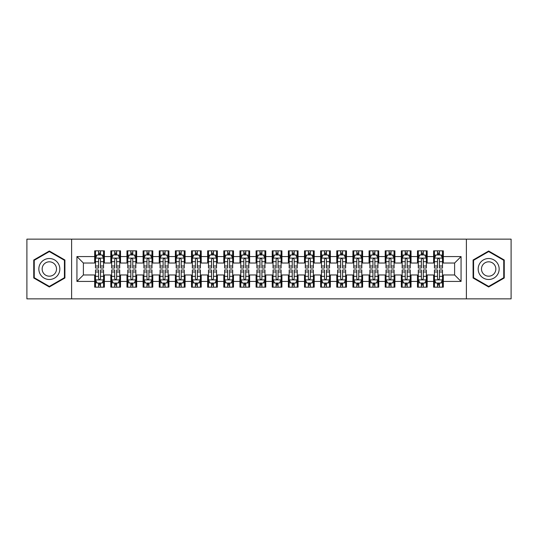 <?xml version="1.0" encoding="UTF-8"?>
<svg xmlns="http://www.w3.org/2000/svg" width="538" height="538" viewBox="0 0 538 538"><rect width="100%" height="100%" fill="white"/><g stroke="black" fill="none" stroke-linecap="round" stroke-linejoin="round"><path stroke-width="0.81" d="M466.392 298.859L511.1 298.859L511.1 239.141L466.392 239.141L466.392 298.859L71.608 298.859L71.608 239.141L26.9 239.141L26.9 298.859L71.608 298.859M466.392 239.141L71.608 239.141M76.934 281.428L76.934 256.572L94.688 256.572L94.688 263.028L83.39 263.028L83.39 274.972L76.934 281.428L94.688 281.428L94.688 287.157L104.372 287.157L104.372 281.428L110.828 281.428L110.828 287.157L120.512 287.157L120.512 281.428L126.968 281.428L126.968 287.157L136.652 287.157L136.652 281.428L143.108 281.428L143.108 287.157L152.792 287.157L152.792 281.428L159.248 281.428L159.248 287.157L168.932 287.157L168.932 281.428L175.388 281.428L175.388 287.157L185.072 287.157L185.072 281.428L191.528 281.428L191.528 287.157L201.212 287.157L201.212 281.428L207.668 281.428L207.668 287.157L217.352 287.157L217.352 281.428L223.808 281.428L223.808 287.157L233.492 287.157L233.492 281.428L239.948 281.428L239.948 287.157L249.632 287.157L249.632 281.428L256.088 281.428L256.088 287.157L265.772 287.157L265.772 281.428L272.228 281.428L272.228 287.157L281.912 287.157L281.912 281.428L288.368 281.428L288.368 287.157L298.052 287.157L298.052 281.428L304.508 281.428L304.508 287.157L314.192 287.157L314.192 281.428L320.648 281.428L320.648 287.157L330.332 287.157L330.332 281.428L336.788 281.428L336.788 287.157L346.472 287.157L346.472 281.428L352.928 281.428L352.928 287.157L362.612 287.157L362.612 281.428L369.068 281.428L369.068 287.157L378.752 287.157L378.752 281.428L385.208 281.428L385.208 287.157L394.892 287.157L394.892 281.428L401.348 281.428L401.348 287.157L411.032 287.157L411.032 281.428L417.488 281.428L417.488 287.157L427.172 287.157L427.172 281.428L433.628 281.428L433.628 287.157L443.312 287.157L443.312 274.972L454.61 274.972L454.61 263.028L443.312 263.028L443.312 256.572L461.066 256.572L461.066 281.428L443.312 281.428M443.312 256.572L443.312 250.843L433.628 250.843L433.628 256.572L427.172 256.572L427.172 250.843L417.488 250.843L417.488 256.572L411.032 256.572L411.032 250.843L401.348 250.843L401.348 256.572L394.892 256.572L394.892 250.843L385.208 250.843L385.208 256.572L378.752 256.572L378.752 250.843L369.068 250.843L369.068 256.572L362.612 256.572L362.612 250.843L352.928 250.843L352.928 256.572L346.472 256.572L346.472 250.843L336.788 250.843L336.788 256.572L330.332 256.572L330.332 250.843L320.648 250.843L320.648 256.572L314.192 256.572L314.192 250.843L304.508 250.843L304.508 256.572L298.052 256.572L298.052 250.843L288.368 250.843L288.368 256.572L281.912 256.572L281.912 250.843L272.228 250.843L272.228 256.572L265.772 256.572L265.772 250.843L256.088 250.843L256.088 256.572L249.632 256.572L249.632 250.843L239.948 250.843L239.948 256.572L233.492 256.572L233.492 250.843L223.808 250.843L223.808 256.572L217.352 256.572L217.352 250.843L207.668 250.843L207.668 256.572L201.212 256.572L201.212 250.843L191.528 250.843L191.528 256.572L185.072 256.572L185.072 250.843L175.388 250.843L175.388 256.572L168.932 256.572L168.932 250.843L159.248 250.843L159.248 256.572L152.792 256.572L152.792 250.843L143.108 250.843L143.108 256.572L136.652 256.572L136.652 250.843L126.968 250.843L126.968 256.572L120.512 256.572L120.512 250.843L110.828 250.843L110.828 256.572L104.372 256.572L104.372 250.843L94.688 250.843L94.688 256.572M427.172 281.428L427.172 274.972L433.628 274.972L433.628 281.428M461.066 256.572L454.61 263.028M411.032 281.428L411.032 274.972L417.488 274.972L417.488 281.428M433.628 256.572L433.628 263.028L427.172 263.028L427.172 256.572M394.892 281.428L394.892 274.972L401.348 274.972L401.348 281.428M417.488 256.572L417.488 263.028L411.032 263.028L411.032 256.572M378.752 281.428L378.752 274.972L385.208 274.972L385.208 281.428M401.348 256.572L401.348 263.028L394.892 263.028L394.892 256.572M362.612 281.428L362.612 274.972L369.068 274.972L369.068 281.428M385.208 256.572L385.208 263.028L378.752 263.028L378.752 256.572M346.472 281.428L346.472 274.972L352.928 274.972L352.928 281.428M369.068 256.572L369.068 263.028L362.612 263.028L362.612 256.572M330.332 281.428L330.332 274.972L336.788 274.972L336.788 281.428M352.928 256.572L352.928 263.028L346.472 263.028L346.472 256.572M314.192 281.428L314.192 274.972L320.648 274.972L320.648 281.428M336.788 256.572L336.788 263.028L330.332 263.028L330.332 256.572M298.052 281.428L298.052 274.972L304.508 274.972L304.508 281.428M320.648 256.572L320.648 263.028L314.192 263.028L314.192 256.572M281.912 281.428L281.912 274.972L288.368 274.972L288.368 281.428M304.508 256.572L304.508 263.028L298.052 263.028L298.052 256.572M265.772 281.428L265.772 274.972L272.228 274.972L272.228 281.428M288.368 256.572L288.368 263.028L281.912 263.028L281.912 256.572M249.632 281.428L249.632 274.972L256.088 274.972L256.088 281.428M272.228 256.572L272.228 263.028L265.772 263.028L265.772 256.572M233.492 281.428L233.492 274.972L239.948 274.972L239.948 281.428M256.088 256.572L256.088 263.028L249.632 263.028L249.632 256.572M217.352 281.428L217.352 274.972L223.808 274.972L223.808 281.428M239.948 256.572L239.948 263.028L233.492 263.028L233.492 256.572M201.212 281.428L201.212 274.972L207.668 274.972L207.668 281.428M223.808 256.572L223.808 263.028L217.352 263.028L217.352 256.572M185.072 281.428L185.072 274.972L191.528 274.972L191.528 281.428M207.668 256.572L207.668 263.028L201.212 263.028L201.212 256.572M168.932 281.428L168.932 274.972L175.388 274.972L175.388 281.428M191.528 256.572L191.528 263.028L185.072 263.028L185.072 256.572M152.792 281.428L152.792 274.972L159.248 274.972L159.248 281.428M175.388 256.572L175.388 263.028L168.932 263.028L168.932 256.572M136.652 281.428L136.652 274.972L143.108 274.972L143.108 281.428M159.248 256.572L159.248 263.028L152.792 263.028L152.792 256.572M120.512 281.428L120.512 274.972L126.968 274.972L126.968 281.428M143.108 256.572L143.108 263.028L136.652 263.028L136.652 256.572M104.372 281.428L104.372 274.972L110.828 274.972L110.828 281.428M126.968 256.572L126.968 263.028L120.512 263.028L120.512 256.572M83.39 274.972L94.688 274.972L94.688 281.428M110.828 256.572L110.828 263.028L104.372 263.028L104.372 256.572M433.628 254.877L434.435 254.877M442.505 254.877L443.312 254.877M417.488 254.877L418.295 254.877M426.365 254.877L427.172 254.877M401.348 254.877L402.155 254.877M410.225 254.877L411.032 254.877M385.208 254.877L386.015 254.877M394.085 254.877L394.892 254.877M369.068 254.877L369.875 254.877M377.945 254.877L378.752 254.877M352.928 254.877L353.735 254.877M361.805 254.877L362.612 254.877M336.788 254.877L337.595 254.877M345.665 254.877L346.472 254.877M320.648 254.877L321.455 254.877M329.525 254.877L330.332 254.877M304.508 254.877L305.315 254.877M313.385 254.877L314.192 254.877M288.368 254.877L289.175 254.877M297.245 254.877L298.052 254.877M272.228 254.877L273.035 254.877M281.105 254.877L281.912 254.877M256.088 254.877L256.895 254.877M264.965 254.877L265.772 254.877M239.948 254.877L240.755 254.877M248.825 254.877L249.632 254.877M223.808 254.877L224.615 254.877M232.685 254.877L233.492 254.877M207.668 254.877L208.475 254.877M216.545 254.877L217.352 254.877M191.528 254.877L192.335 254.877M200.405 254.877L201.212 254.877M175.388 254.877L176.195 254.877M184.265 254.877L185.072 254.877M159.248 254.877L160.055 254.877M168.125 254.877L168.932 254.877M143.108 254.877L143.915 254.877M151.985 254.877L152.792 254.877M126.968 254.877L127.775 254.877M135.845 254.877L136.652 254.877M110.828 254.877L111.635 254.877M119.705 254.877L120.512 254.877M94.688 254.877L95.495 254.877M103.565 254.877L104.372 254.877M94.688 283.123L95.495 283.123M103.565 283.123L104.372 283.123M110.828 283.123L111.635 283.123M119.705 283.123L120.512 283.123M126.968 283.123L127.775 283.123M135.845 283.123L136.652 283.123M143.108 283.123L143.915 283.123M151.985 283.123L152.792 283.123M159.248 283.123L160.055 283.123M168.125 283.123L168.932 283.123M175.388 283.123L176.195 283.123M184.265 283.123L185.072 283.123M191.528 283.123L192.335 283.123M200.405 283.123L201.212 283.123M207.668 283.123L208.475 283.123M216.545 283.123L217.352 283.123M223.808 283.123L224.615 283.123M232.685 283.123L233.492 283.123M239.948 283.123L240.755 283.123M248.825 283.123L249.632 283.123M256.088 283.123L256.895 283.123M264.965 283.123L265.772 283.123M272.228 283.123L273.035 283.123M281.105 283.123L281.912 283.123M288.368 283.123L289.175 283.123M297.245 283.123L298.052 283.123M304.508 283.123L305.315 283.123M313.385 283.123L314.192 283.123M320.648 283.123L321.455 283.123M329.525 283.123L330.332 283.123M336.788 283.123L337.595 283.123M345.665 283.123L346.472 283.123M352.928 283.123L353.735 283.123M361.805 283.123L362.612 283.123M369.068 283.123L369.875 283.123M377.945 283.123L378.752 283.123M385.208 283.123L386.015 283.123M394.085 283.123L394.892 283.123M401.348 283.123L402.155 283.123M410.225 283.123L411.032 283.123M417.488 283.123L418.295 283.123M426.365 283.123L427.172 283.123M433.628 283.123L434.435 283.123M442.505 283.123L443.312 283.123M76.934 256.572L83.39 263.028M454.61 274.972L461.066 281.428M64.91 260.009L49.335 251.017L33.76 260.009L33.76 277.991L49.335 286.983L64.91 277.991L64.91 260.009M473.09 260.009L473.09 277.991L488.665 286.983L504.24 277.991L504.24 260.009L488.665 251.017L473.09 260.009M100.498 252.941L98.562 252.941M103.565 266.007L100.498 266.007L100.498 268.032L103.565 268.032L103.565 258.186L101.951 254.958L97.109 254.958L95.495 258.186L95.495 268.032L98.562 268.032L98.562 266.007L95.495 266.007M95.495 258.186L95.495 250.843M103.565 258.186L103.565 250.843M98.562 254.958L98.562 250.843M100.498 250.843L100.498 254.958M100.498 266.007L100.498 259.397C99.853 258.153 99.207 258.153 98.562 259.397L98.562 266.007M100.498 254.877L98.562 254.877M98.562 285.059L100.498 285.059M95.495 271.993L98.562 271.993L98.562 269.968L95.495 269.968L95.495 279.814L97.109 283.042L101.951 283.042L103.565 279.814L103.565 269.968L100.498 269.968L100.498 271.993L103.565 271.993M103.565 279.814L103.565 287.157M95.495 279.814L95.495 287.157M100.498 283.042L100.498 287.157M98.562 287.157L98.562 283.042M98.562 271.993L98.562 278.603C99.207 279.847 99.853 279.847 100.498 278.603L100.498 271.993M98.562 283.123L100.498 283.123M116.638 252.941L114.702 252.941M119.705 266.007L116.638 266.007L116.638 268.032L119.705 268.032L119.705 258.186L118.091 254.958L113.249 254.958L111.635 258.186L111.635 268.032L114.702 268.032L114.702 266.007L111.635 266.007M111.635 258.186L111.635 250.843M119.705 258.186L119.705 250.843M114.702 254.958L114.702 250.843M116.638 250.843L116.638 254.958M116.638 266.007L116.638 259.397C115.993 258.153 115.347 258.153 114.702 259.397L114.702 266.007M116.638 254.877L114.702 254.877M132.778 252.941L130.842 252.941M135.845 266.007L132.778 266.007L132.778 268.032L135.845 268.032L135.845 258.186L134.231 254.958L129.389 254.958L127.775 258.186L127.775 268.032L130.842 268.032L130.842 266.007L127.775 266.007M127.775 258.186L127.775 250.843M135.845 258.186L135.845 250.843M130.842 254.958L130.842 250.843M132.778 250.843L132.778 254.958M132.778 266.007L132.778 259.397C132.133 258.153 131.487 258.153 130.842 259.397L130.842 266.007M132.778 254.877L130.842 254.877M114.702 285.059L116.638 285.059M111.635 271.993L114.702 271.993L114.702 269.968L111.635 269.968L111.635 279.814L113.249 283.042L118.091 283.042L119.705 279.814L119.705 269.968L116.638 269.968L116.638 271.993L119.705 271.993M119.705 279.814L119.705 287.157M111.635 279.814L111.635 287.157M116.638 283.042L116.638 287.157M114.702 287.157L114.702 283.042M114.702 271.993L114.702 278.603C115.347 279.847 115.993 279.847 116.638 278.603L116.638 271.993M114.702 283.123L116.638 283.123M130.842 285.059L132.778 285.059M127.775 271.993L130.842 271.993L130.842 269.968L127.775 269.968L127.775 279.814L129.389 283.042L134.231 283.042L135.845 279.814L135.845 269.968L132.778 269.968L132.778 271.993L135.845 271.993M135.845 279.814L135.845 287.157M127.775 279.814L127.775 287.157M132.778 283.042L132.778 287.157M130.842 287.157L130.842 283.042M130.842 271.993L130.842 278.603C131.487 279.847 132.133 279.847 132.778 278.603L132.778 271.993M130.842 283.123L132.778 283.123M58.42 263.755A10.491 10.491 0 0 0 44.089 259.915A10.491 10.491 0 0 0 40.249 274.245A10.491 10.491 0 0 0 54.58 278.085A10.491 10.491 0 0 0 58.42 263.755M55.555 265.409A7.182 7.182 0 0 0 45.743 262.779A7.182 7.182 0 0 0 43.114 272.591A7.182 7.182 0 0 0 52.926 275.221A7.182 7.182 0 0 0 55.555 265.409M49.335 286.424L34.244 277.716L34.244 260.284L49.335 251.576L64.425 260.284L64.425 277.716L49.335 286.424M497.751 263.755A10.491 10.491 0 0 0 483.42 259.915A10.491 10.491 0 0 0 479.58 274.245A10.491 10.491 0 0 0 493.911 278.085A10.491 10.491 0 0 0 497.751 263.755M494.886 265.409A7.182 7.182 0 0 0 485.074 262.779A7.182 7.182 0 0 0 482.445 272.591A7.182 7.182 0 0 0 492.257 275.221A7.182 7.182 0 0 0 494.886 265.409M488.665 286.424L473.575 277.716L473.575 260.284L488.665 251.576L503.756 260.284L503.756 277.716L488.665 286.424M148.918 252.941L146.982 252.941M151.985 266.007L148.918 266.007L148.918 268.032L151.985 268.032L151.985 258.186L150.371 254.958L145.529 254.958L143.915 258.186L143.915 268.032L146.982 268.032L146.982 266.007L143.915 266.007M143.915 258.186L143.915 250.843M151.985 258.186L151.985 250.843M146.982 254.958L146.982 250.843M148.918 250.843L148.918 254.958M148.918 266.007L148.918 259.397C148.273 258.153 147.627 258.153 146.982 259.397L146.982 266.007M148.918 254.877L146.982 254.877M165.058 252.941L163.122 252.941M168.125 266.007L165.058 266.007L165.058 268.032L168.125 268.032L168.125 258.186L166.511 254.958L161.669 254.958L160.055 258.186L160.055 268.032L163.122 268.032L163.122 266.007L160.055 266.007M160.055 258.186L160.055 250.843M168.125 258.186L168.125 250.843M163.122 254.958L163.122 250.843M165.058 250.843L165.058 254.958M165.058 266.007L165.058 259.397C164.413 258.153 163.767 258.153 163.122 259.397L163.122 266.007M165.058 254.877L163.122 254.877M146.982 285.059L148.918 285.059M143.915 271.993L146.982 271.993L146.982 269.968L143.915 269.968L143.915 279.814L145.529 283.042L150.371 283.042L151.985 279.814L151.985 269.968L148.918 269.968L148.918 271.993L151.985 271.993M151.985 279.814L151.985 287.157M143.915 279.814L143.915 287.157M148.918 283.042L148.918 287.157M146.982 287.157L146.982 283.042M146.982 271.993L146.982 278.603C147.627 279.847 148.273 279.847 148.918 278.603L148.918 271.993M146.982 283.123L148.918 283.123M163.122 285.059L165.058 285.059M160.055 271.993L163.122 271.993L163.122 269.968L160.055 269.968L160.055 279.814L161.669 283.042L166.511 283.042L168.125 279.814L168.125 269.968L165.058 269.968L165.058 271.993L168.125 271.993M168.125 279.814L168.125 287.157M160.055 279.814L160.055 287.157M165.058 283.042L165.058 287.157M163.122 287.157L163.122 283.042M163.122 271.993L163.122 278.603C163.767 279.847 164.413 279.847 165.058 278.603L165.058 271.993M163.122 283.123L165.058 283.123M181.198 252.941L179.262 252.941M184.265 266.007L181.198 266.007L181.198 268.032L184.265 268.032L184.265 258.186L182.651 254.958L177.809 254.958L176.195 258.186L176.195 268.032L179.262 268.032L179.262 266.007L176.195 266.007M176.195 258.186L176.195 250.843M184.265 258.186L184.265 250.843M179.262 254.958L179.262 250.843M181.198 250.843L181.198 254.958M181.198 266.007L181.198 259.397C180.553 258.153 179.907 258.153 179.262 259.397L179.262 266.007M181.198 254.877L179.262 254.877M179.262 285.059L181.198 285.059M176.195 271.993L179.262 271.993L179.262 269.968L176.195 269.968L176.195 279.814L177.809 283.042L182.651 283.042L184.265 279.814L184.265 269.968L181.198 269.968L181.198 271.993L184.265 271.993M184.265 279.814L184.265 287.157M176.195 279.814L176.195 287.157M181.198 283.042L181.198 287.157M179.262 287.157L179.262 283.042M179.262 271.993L179.262 278.603C179.907 279.847 180.553 279.847 181.198 278.603L181.198 271.993M179.262 283.123L181.198 283.123M197.338 252.941L195.402 252.941M200.405 266.007L197.338 266.007L197.338 268.032L200.405 268.032L200.405 258.186L198.791 254.958L193.949 254.958L192.335 258.186L192.335 268.032L195.402 268.032L195.402 266.007L192.335 266.007M192.335 258.186L192.335 250.843M200.405 258.186L200.405 250.843M195.402 254.958L195.402 250.843M197.338 250.843L197.338 254.958M197.338 266.007L197.338 259.397C196.693 258.153 196.047 258.153 195.402 259.397L195.402 266.007M197.338 254.877L195.402 254.877M195.402 285.059L197.338 285.059M192.335 271.993L195.402 271.993L195.402 269.968L192.335 269.968L192.335 279.814L193.949 283.042L198.791 283.042L200.405 279.814L200.405 269.968L197.338 269.968L197.338 271.993L200.405 271.993M200.405 279.814L200.405 287.157M192.335 279.814L192.335 287.157M197.338 283.042L197.338 287.157M195.402 287.157L195.402 283.042M195.402 271.993L195.402 278.603C196.047 279.847 196.693 279.847 197.338 278.603L197.338 271.993M195.402 283.123L197.338 283.123M213.478 252.941L211.542 252.941M216.545 266.007L213.478 266.007L213.478 268.032L216.545 268.032L216.545 258.186L214.931 254.958L210.089 254.958L208.475 258.186L208.475 268.032L211.542 268.032L211.542 266.007L208.475 266.007M208.475 258.186L208.475 250.843M216.545 258.186L216.545 250.843M211.542 254.958L211.542 250.843M213.478 250.843L213.478 254.958M213.478 266.007L213.478 259.397C212.833 258.153 212.187 258.153 211.542 259.397L211.542 266.007M213.478 254.877L211.542 254.877M211.542 285.059L213.478 285.059M208.475 271.993L211.542 271.993L211.542 269.968L208.475 269.968L208.475 279.814L210.089 283.042L214.931 283.042L216.545 279.814L216.545 269.968L213.478 269.968L213.478 271.993L216.545 271.993M216.545 279.814L216.545 287.157M208.475 279.814L208.475 287.157M213.478 283.042L213.478 287.157M211.542 287.157L211.542 283.042M211.542 271.993L211.542 278.603C212.187 279.847 212.833 279.847 213.478 278.603L213.478 271.993M211.542 283.123L213.478 283.123M229.618 252.941L227.682 252.941M232.685 266.007L229.618 266.007L229.618 268.032L232.685 268.032L232.685 258.186L231.071 254.958L226.229 254.958L224.615 258.186L224.615 268.032L227.682 268.032L227.682 266.007L224.615 266.007M224.615 258.186L224.615 250.843M232.685 258.186L232.685 250.843M227.682 254.958L227.682 250.843M229.618 250.843L229.618 254.958M229.618 266.007L229.618 259.397C228.973 258.153 228.327 258.153 227.682 259.397L227.682 266.007M229.618 254.877L227.682 254.877M227.682 285.059L229.618 285.059M224.615 271.993L227.682 271.993L227.682 269.968L224.615 269.968L224.615 279.814L226.229 283.042L231.071 283.042L232.685 279.814L232.685 269.968L229.618 269.968L229.618 271.993L232.685 271.993M232.685 279.814L232.685 287.157M224.615 279.814L224.615 287.157M229.618 283.042L229.618 287.157M227.682 287.157L227.682 283.042M227.682 271.993L227.682 278.603C228.327 279.847 228.973 279.847 229.618 278.603L229.618 271.993M227.682 283.123L229.618 283.123M245.758 252.941L243.822 252.941M248.825 266.007L245.758 266.007L245.758 268.032L248.825 268.032L248.825 258.186L247.211 254.958L242.369 254.958L240.755 258.186L240.755 268.032L243.822 268.032L243.822 266.007L240.755 266.007M240.755 258.186L240.755 250.843M248.825 258.186L248.825 250.843M243.822 254.958L243.822 250.843M245.758 250.843L245.758 254.958M245.758 266.007L245.758 259.397C245.113 258.153 244.467 258.153 243.822 259.397L243.822 266.007M245.758 254.877L243.822 254.877M243.822 285.059L245.758 285.059M240.755 271.993L243.822 271.993L243.822 269.968L240.755 269.968L240.755 279.814L242.369 283.042L247.211 283.042L248.825 279.814L248.825 269.968L245.758 269.968L245.758 271.993L248.825 271.993M248.825 279.814L248.825 287.157M240.755 279.814L240.755 287.157M245.758 283.042L245.758 287.157M243.822 287.157L243.822 283.042M243.822 271.993L243.822 278.603C244.467 279.847 245.113 279.847 245.758 278.603L245.758 271.993M243.822 283.123L245.758 283.123M261.898 252.941L259.962 252.941M264.965 266.007L261.898 266.007L261.898 268.032L264.965 268.032L264.965 258.186L263.351 254.958L258.509 254.958L256.895 258.186L256.895 268.032L259.962 268.032L259.962 266.007L256.895 266.007M256.895 258.186L256.895 250.843M264.965 258.186L264.965 250.843M259.962 254.958L259.962 250.843M261.898 250.843L261.898 254.958M261.898 266.007L261.898 259.397C261.253 258.153 260.607 258.153 259.962 259.397L259.962 266.007M261.898 254.877L259.962 254.877M259.962 285.059L261.898 285.059M256.895 271.993L259.962 271.993L259.962 269.968L256.895 269.968L256.895 279.814L258.509 283.042L263.351 283.042L264.965 279.814L264.965 269.968L261.898 269.968L261.898 271.993L264.965 271.993M264.965 279.814L264.965 287.157M256.895 279.814L256.895 287.157M261.898 283.042L261.898 287.157M259.962 287.157L259.962 283.042M259.962 271.993L259.962 278.603C260.607 279.847 261.253 279.847 261.898 278.603L261.898 271.993M259.962 283.123L261.898 283.123M278.038 252.941L276.102 252.941M281.105 266.007L278.038 266.007L278.038 268.032L281.105 268.032L281.105 258.186L279.491 254.958L274.649 254.958L273.035 258.186L273.035 268.032L276.102 268.032L276.102 266.007L273.035 266.007M273.035 258.186L273.035 250.843M281.105 258.186L281.105 250.843M276.102 254.958L276.102 250.843M278.038 250.843L278.038 254.958M278.038 266.007L278.038 259.397C277.393 258.153 276.747 258.153 276.102 259.397L276.102 266.007M278.038 254.877L276.102 254.877M276.102 285.059L278.038 285.059M273.035 271.993L276.102 271.993L276.102 269.968L273.035 269.968L273.035 279.814L274.649 283.042L279.491 283.042L281.105 279.814L281.105 269.968L278.038 269.968L278.038 271.993L281.105 271.993M281.105 279.814L281.105 287.157M273.035 279.814L273.035 287.157M278.038 283.042L278.038 287.157M276.102 287.157L276.102 283.042M276.102 271.993L276.102 278.603C276.747 279.847 277.393 279.847 278.038 278.603L278.038 271.993M276.102 283.123L278.038 283.123M294.178 252.941L292.242 252.941M297.245 266.007L294.178 266.007L294.178 268.032L297.245 268.032L297.245 258.186L295.631 254.958L290.789 254.958L289.175 258.186L289.175 268.032L292.242 268.032L292.242 266.007L289.175 266.007M289.175 258.186L289.175 250.843M297.245 258.186L297.245 250.843M292.242 254.958L292.242 250.843M294.178 250.843L294.178 254.958M294.178 266.007L294.178 259.397C293.533 258.153 292.887 258.153 292.242 259.397L292.242 266.007M294.178 254.877L292.242 254.877M292.242 285.059L294.178 285.059M289.175 271.993L292.242 271.993L292.242 269.968L289.175 269.968L289.175 279.814L290.789 283.042L295.631 283.042L297.245 279.814L297.245 269.968L294.178 269.968L294.178 271.993L297.245 271.993M297.245 279.814L297.245 287.157M289.175 279.814L289.175 287.157M294.178 283.042L294.178 287.157M292.242 287.157L292.242 283.042M292.242 271.993L292.242 278.603C292.887 279.847 293.533 279.847 294.178 278.603L294.178 271.993M292.242 283.123L294.178 283.123M310.318 252.941L308.382 252.941M313.385 266.007L310.318 266.007L310.318 268.032L313.385 268.032L313.385 258.186L311.771 254.958L306.929 254.958L305.315 258.186L305.315 268.032L308.382 268.032L308.382 266.007L305.315 266.007M305.315 258.186L305.315 250.843M313.385 258.186L313.385 250.843M308.382 254.958L308.382 250.843M310.318 250.843L310.318 254.958M310.318 266.007L310.318 259.397C309.673 258.153 309.027 258.153 308.382 259.397L308.382 266.007M310.318 254.877L308.382 254.877M308.382 285.059L310.318 285.059M305.315 271.993L308.382 271.993L308.382 269.968L305.315 269.968L305.315 279.814L306.929 283.042L311.771 283.042L313.385 279.814L313.385 269.968L310.318 269.968L310.318 271.993L313.385 271.993M313.385 279.814L313.385 287.157M305.315 279.814L305.315 287.157M310.318 283.042L310.318 287.157M308.382 287.157L308.382 283.042M308.382 271.993L308.382 278.603C309.027 279.847 309.673 279.847 310.318 278.603L310.318 271.993M308.382 283.123L310.318 283.123M326.458 252.941L324.522 252.941M329.525 266.007L326.458 266.007L326.458 268.032L329.525 268.032L329.525 258.186L327.911 254.958L323.069 254.958L321.455 258.186L321.455 268.032L324.522 268.032L324.522 266.007L321.455 266.007M321.455 258.186L321.455 250.843M329.525 258.186L329.525 250.843M324.522 254.958L324.522 250.843M326.458 250.843L326.458 254.958M326.458 266.007L326.458 259.397C325.813 258.153 325.167 258.153 324.522 259.397L324.522 266.007M326.458 254.877L324.522 254.877M324.522 285.059L326.458 285.059M321.455 271.993L324.522 271.993L324.522 269.968L321.455 269.968L321.455 279.814L323.069 283.042L327.911 283.042L329.525 279.814L329.525 269.968L326.458 269.968L326.458 271.993L329.525 271.993M329.525 279.814L329.525 287.157M321.455 279.814L321.455 287.157M326.458 283.042L326.458 287.157M324.522 287.157L324.522 283.042M324.522 271.993L324.522 278.603C325.167 279.847 325.813 279.847 326.458 278.603L326.458 271.993M324.522 283.123L326.458 283.123M342.598 252.941L340.662 252.941M345.665 266.007L342.598 266.007L342.598 268.032L345.665 268.032L345.665 258.186L344.051 254.958L339.209 254.958L337.595 258.186L337.595 268.032L340.662 268.032L340.662 266.007L337.595 266.007M337.595 258.186L337.595 250.843M345.665 258.186L345.665 250.843M340.662 254.958L340.662 250.843M342.598 250.843L342.598 254.958M342.598 266.007L342.598 259.397C341.953 258.153 341.307 258.153 340.662 259.397L340.662 266.007M342.598 254.877L340.662 254.877M340.662 285.059L342.598 285.059M337.595 271.993L340.662 271.993L340.662 269.968L337.595 269.968L337.595 279.814L339.209 283.042L344.051 283.042L345.665 279.814L345.665 269.968L342.598 269.968L342.598 271.993L345.665 271.993M345.665 279.814L345.665 287.157M337.595 279.814L337.595 287.157M342.598 283.042L342.598 287.157M340.662 287.157L340.662 283.042M340.662 271.993L340.662 278.603C341.307 279.847 341.953 279.847 342.598 278.603L342.598 271.993M340.662 283.123L342.598 283.123M358.738 252.941L356.802 252.941M361.805 266.007L358.738 266.007L358.738 268.032L361.805 268.032L361.805 258.186L360.191 254.958L355.349 254.958L353.735 258.186L353.735 268.032L356.802 268.032L356.802 266.007L353.735 266.007M353.735 258.186L353.735 250.843M361.805 258.186L361.805 250.843M356.802 254.958L356.802 250.843M358.738 250.843L358.738 254.958M358.738 266.007L358.738 259.397C358.093 258.153 357.447 258.153 356.802 259.397L356.802 266.007M358.738 254.877L356.802 254.877M356.802 285.059L358.738 285.059M353.735 271.993L356.802 271.993L356.802 269.968L353.735 269.968L353.735 279.814L355.349 283.042L360.191 283.042L361.805 279.814L361.805 269.968L358.738 269.968L358.738 271.993L361.805 271.993M361.805 279.814L361.805 287.157M353.735 279.814L353.735 287.157M358.738 283.042L358.738 287.157M356.802 287.157L356.802 283.042M356.802 271.993L356.802 278.603C357.447 279.847 358.093 279.847 358.738 278.603L358.738 271.993M356.802 283.123L358.738 283.123M374.878 252.941L372.942 252.941M377.945 266.007L374.878 266.007L374.878 268.032L377.945 268.032L377.945 258.186L376.331 254.958L371.489 254.958L369.875 258.186L369.875 268.032L372.942 268.032L372.942 266.007L369.875 266.007M369.875 258.186L369.875 250.843M377.945 258.186L377.945 250.843M372.942 254.958L372.942 250.843M374.878 250.843L374.878 254.958M374.878 266.007L374.878 259.397C374.233 258.153 373.587 258.153 372.942 259.397L372.942 266.007M374.878 254.877L372.942 254.877M372.942 285.059L374.878 285.059M369.875 271.993L372.942 271.993L372.942 269.968L369.875 269.968L369.875 279.814L371.489 283.042L376.331 283.042L377.945 279.814L377.945 269.968L374.878 269.968L374.878 271.993L377.945 271.993M377.945 279.814L377.945 287.157M369.875 279.814L369.875 287.157M374.878 283.042L374.878 287.157M372.942 287.157L372.942 283.042M372.942 271.993L372.942 278.603C373.587 279.847 374.233 279.847 374.878 278.603L374.878 271.993M372.942 283.123L374.878 283.123M391.018 252.941L389.082 252.941M394.085 266.007L391.018 266.007L391.018 268.032L394.085 268.032L394.085 258.186L392.471 254.958L387.629 254.958L386.015 258.186L386.015 268.032L389.082 268.032L389.082 266.007L386.015 266.007M386.015 258.186L386.015 250.843M394.085 258.186L394.085 250.843M389.082 254.958L389.082 250.843M391.018 250.843L391.018 254.958M391.018 266.007L391.018 259.397C390.373 258.153 389.727 258.153 389.082 259.397L389.082 266.007M391.018 254.877L389.082 254.877M389.082 285.059L391.018 285.059M386.015 271.993L389.082 271.993L389.082 269.968L386.015 269.968L386.015 279.814L387.629 283.042L392.471 283.042L394.085 279.814L394.085 269.968L391.018 269.968L391.018 271.993L394.085 271.993M394.085 279.814L394.085 287.157M386.015 279.814L386.015 287.157M391.018 283.042L391.018 287.157M389.082 287.157L389.082 283.042M389.082 271.993L389.082 278.603C389.727 279.847 390.373 279.847 391.018 278.603L391.018 271.993M389.082 283.123L391.018 283.123M407.158 252.941L405.222 252.941M410.225 266.007L407.158 266.007L407.158 268.032L410.225 268.032L410.225 258.186L408.611 254.958L403.769 254.958L402.155 258.186L402.155 268.032L405.222 268.032L405.222 266.007L402.155 266.007M402.155 258.186L402.155 250.843M410.225 258.186L410.225 250.843M405.222 254.958L405.222 250.843M407.158 250.843L407.158 254.958M407.158 266.007L407.158 259.397C406.513 258.153 405.867 258.153 405.222 259.397L405.222 266.007M407.158 254.877L405.222 254.877M405.222 285.059L407.158 285.059M402.155 271.993L405.222 271.993L405.222 269.968L402.155 269.968L402.155 279.814L403.769 283.042L408.611 283.042L410.225 279.814L410.225 269.968L407.158 269.968L407.158 271.993L410.225 271.993M410.225 279.814L410.225 287.157M402.155 279.814L402.155 287.157M407.158 283.042L407.158 287.157M405.222 287.157L405.222 283.042M405.222 271.993L405.222 278.603C405.867 279.847 406.513 279.847 407.158 278.603L407.158 271.993M405.222 283.123L407.158 283.123M423.298 252.941L421.362 252.941M426.365 266.007L423.298 266.007L423.298 268.032L426.365 268.032L426.365 258.186L424.751 254.958L419.909 254.958L418.295 258.186L418.295 268.032L421.362 268.032L421.362 266.007L418.295 266.007M418.295 258.186L418.295 250.843M426.365 258.186L426.365 250.843M421.362 254.958L421.362 250.843M423.298 250.843L423.298 254.958M423.298 266.007L423.298 259.397C422.653 258.153 422.007 258.153 421.362 259.397L421.362 266.007M423.298 254.877L421.362 254.877M421.362 285.059L423.298 285.059M418.295 271.993L421.362 271.993L421.362 269.968L418.295 269.968L418.295 279.814L419.909 283.042L424.751 283.042L426.365 279.814L426.365 269.968L423.298 269.968L423.298 271.993L426.365 271.993M426.365 279.814L426.365 287.157M418.295 279.814L418.295 287.157M423.298 283.042L423.298 287.157M421.362 287.157L421.362 283.042M421.362 271.993L421.362 278.603C422.007 279.847 422.653 279.847 423.298 278.603L423.298 271.993M421.362 283.123L423.298 283.123M439.438 252.941L437.502 252.941M442.505 266.007L439.438 266.007L439.438 268.032L442.505 268.032L442.505 258.186L440.891 254.958L436.049 254.958L434.435 258.186L434.435 268.032L437.502 268.032L437.502 266.007L434.435 266.007M434.435 258.186L434.435 250.843M442.505 258.186L442.505 250.843M437.502 254.958L437.502 250.843M439.438 250.843L439.438 254.958M439.438 266.007L439.438 259.397C438.793 258.153 438.147 258.153 437.502 259.397L437.502 266.007M439.438 254.877L437.502 254.877M437.502 285.059L439.438 285.059M434.435 271.993L437.502 271.993L437.502 269.968L434.435 269.968L434.435 279.814L436.049 283.042L440.891 283.042L442.505 279.814L442.505 269.968L439.438 269.968L439.438 271.993L442.505 271.993M442.505 279.814L442.505 287.157M434.435 279.814L434.435 287.157M439.438 283.042L439.438 287.157M437.502 287.157L437.502 283.042M437.502 271.993L437.502 278.603C438.147 279.847 438.793 279.847 439.438 278.603L439.438 271.993M437.502 283.123L439.438 283.123M103.525 258.106L95.535 258.106M95.495 255.153L97.015 255.153M102.045 255.153L103.565 255.153M98.562 261.683L95.495 261.683M103.565 261.683L100.498 261.683M100.498 253.97L98.562 253.97M95.535 279.894L103.525 279.894M103.565 282.847L102.045 282.847M97.015 282.847L95.495 282.847M100.498 276.317L103.565 276.317M95.495 276.317L98.562 276.317M98.562 284.03L100.498 284.03M119.665 258.106L111.675 258.106M111.635 255.153L113.155 255.153M118.185 255.153L119.705 255.153M114.702 261.683L111.635 261.683M119.705 261.683L116.638 261.683M116.638 253.97L114.702 253.97M135.805 258.106L127.815 258.106M127.775 255.153L129.295 255.153M134.325 255.153L135.845 255.153M130.842 261.683L127.775 261.683M135.845 261.683L132.778 261.683M132.778 253.97L130.842 253.97M111.675 279.894L119.665 279.894M119.705 282.847L118.185 282.847M113.155 282.847L111.635 282.847M116.638 276.317L119.705 276.317M111.635 276.317L114.702 276.317M114.702 284.03L116.638 284.03M127.815 279.894L135.805 279.894M135.845 282.847L134.325 282.847M129.295 282.847L127.775 282.847M132.778 276.317L135.845 276.317M127.775 276.317L130.842 276.317M130.842 284.03L132.778 284.03M151.945 258.106L143.955 258.106M143.915 255.153L145.435 255.153M150.465 255.153L151.985 255.153M146.982 261.683L143.915 261.683M151.985 261.683L148.918 261.683M148.918 253.97L146.982 253.97M168.085 258.106L160.095 258.106M160.055 255.153L161.575 255.153M166.605 255.153L168.125 255.153M163.122 261.683L160.055 261.683M168.125 261.683L165.058 261.683M165.058 253.97L163.122 253.97M143.955 279.894L151.945 279.894M151.985 282.847L150.465 282.847M145.435 282.847L143.915 282.847M148.918 276.317L151.985 276.317M143.915 276.317L146.982 276.317M146.982 284.03L148.918 284.03M160.095 279.894L168.085 279.894M168.125 282.847L166.605 282.847M161.575 282.847L160.055 282.847M165.058 276.317L168.125 276.317M160.055 276.317L163.122 276.317M163.122 284.03L165.058 284.03M184.225 258.106L176.235 258.106M176.195 255.153L177.715 255.153M182.745 255.153L184.265 255.153M179.262 261.683L176.195 261.683M184.265 261.683L181.198 261.683M181.198 253.97L179.262 253.97M176.235 279.894L184.225 279.894M184.265 282.847L182.745 282.847M177.715 282.847L176.195 282.847M181.198 276.317L184.265 276.317M176.195 276.317L179.262 276.317M179.262 284.03L181.198 284.03M200.365 258.106L192.375 258.106M192.335 255.153L193.855 255.153M198.885 255.153L200.405 255.153M195.402 261.683L192.335 261.683M200.405 261.683L197.338 261.683M197.338 253.97L195.402 253.97M192.375 279.894L200.365 279.894M200.405 282.847L198.885 282.847M193.855 282.847L192.335 282.847M197.338 276.317L200.405 276.317M192.335 276.317L195.402 276.317M195.402 284.03L197.338 284.03M216.505 258.106L208.515 258.106M208.475 255.153L209.995 255.153M215.025 255.153L216.545 255.153M211.542 261.683L208.475 261.683M216.545 261.683L213.478 261.683M213.478 253.97L211.542 253.97M208.515 279.894L216.505 279.894M216.545 282.847L215.025 282.847M209.995 282.847L208.475 282.847M213.478 276.317L216.545 276.317M208.475 276.317L211.542 276.317M211.542 284.03L213.478 284.03M232.645 258.106L224.655 258.106M224.615 255.153L226.135 255.153M231.165 255.153L232.685 255.153M227.682 261.683L224.615 261.683M232.685 261.683L229.618 261.683M229.618 253.97L227.682 253.97M224.655 279.894L232.645 279.894M232.685 282.847L231.165 282.847M226.135 282.847L224.615 282.847M229.618 276.317L232.685 276.317M224.615 276.317L227.682 276.317M227.682 284.03L229.618 284.03M248.785 258.106L240.795 258.106M240.755 255.153L242.275 255.153M247.305 255.153L248.825 255.153M243.822 261.683L240.755 261.683M248.825 261.683L245.758 261.683M245.758 253.97L243.822 253.97M240.795 279.894L248.785 279.894M248.825 282.847L247.305 282.847M242.275 282.847L240.755 282.847M245.758 276.317L248.825 276.317M240.755 276.317L243.822 276.317M243.822 284.03L245.758 284.03M264.925 258.106L256.935 258.106M256.895 255.153L258.415 255.153M263.445 255.153L264.965 255.153M259.962 261.683L256.895 261.683M264.965 261.683L261.898 261.683M261.898 253.97L259.962 253.97M256.935 279.894L264.925 279.894M264.965 282.847L263.445 282.847M258.415 282.847L256.895 282.847M261.898 276.317L264.965 276.317M256.895 276.317L259.962 276.317M259.962 284.03L261.898 284.03M281.065 258.106L273.075 258.106M273.035 255.153L274.555 255.153M279.585 255.153L281.105 255.153M276.102 261.683L273.035 261.683M281.105 261.683L278.038 261.683M278.038 253.97L276.102 253.97M273.075 279.894L281.065 279.894M281.105 282.847L279.585 282.847M274.555 282.847L273.035 282.847M278.038 276.317L281.105 276.317M273.035 276.317L276.102 276.317M276.102 284.03L278.038 284.03M297.205 258.106L289.215 258.106M289.175 255.153L290.695 255.153M295.725 255.153L297.245 255.153M292.242 261.683L289.175 261.683M297.245 261.683L294.178 261.683M294.178 253.97L292.242 253.97M289.215 279.894L297.205 279.894M297.245 282.847L295.725 282.847M290.695 282.847L289.175 282.847M294.178 276.317L297.245 276.317M289.175 276.317L292.242 276.317M292.242 284.03L294.178 284.03M313.345 258.106L305.355 258.106M305.315 255.153L306.835 255.153M311.865 255.153L313.385 255.153M308.382 261.683L305.315 261.683M313.385 261.683L310.318 261.683M310.318 253.97L308.382 253.97M305.355 279.894L313.345 279.894M313.385 282.847L311.865 282.847M306.835 282.847L305.315 282.847M310.318 276.317L313.385 276.317M305.315 276.317L308.382 276.317M308.382 284.03L310.318 284.03M329.485 258.106L321.495 258.106M321.455 255.153L322.975 255.153M328.005 255.153L329.525 255.153M324.522 261.683L321.455 261.683M329.525 261.683L326.458 261.683M326.458 253.97L324.522 253.97M321.495 279.894L329.485 279.894M329.525 282.847L328.005 282.847M322.975 282.847L321.455 282.847M326.458 276.317L329.525 276.317M321.455 276.317L324.522 276.317M324.522 284.03L326.458 284.03M345.625 258.106L337.635 258.106M337.595 255.153L339.115 255.153M344.145 255.153L345.665 255.153M340.662 261.683L337.595 261.683M345.665 261.683L342.598 261.683M342.598 253.97L340.662 253.97M337.635 279.894L345.625 279.894M345.665 282.847L344.145 282.847M339.115 282.847L337.595 282.847M342.598 276.317L345.665 276.317M337.595 276.317L340.662 276.317M340.662 284.03L342.598 284.03M361.765 258.106L353.775 258.106M353.735 255.153L355.255 255.153M360.285 255.153L361.805 255.153M356.802 261.683L353.735 261.683M361.805 261.683L358.738 261.683M358.738 253.97L356.802 253.97M353.775 279.894L361.765 279.894M361.805 282.847L360.285 282.847M355.255 282.847L353.735 282.847M358.738 276.317L361.805 276.317M353.735 276.317L356.802 276.317M356.802 284.03L358.738 284.03M377.905 258.106L369.915 258.106M369.875 255.153L371.395 255.153M376.425 255.153L377.945 255.153M372.942 261.683L369.875 261.683M377.945 261.683L374.878 261.683M374.878 253.97L372.942 253.97M369.915 279.894L377.905 279.894M377.945 282.847L376.425 282.847M371.395 282.847L369.875 282.847M374.878 276.317L377.945 276.317M369.875 276.317L372.942 276.317M372.942 284.03L374.878 284.03M394.045 258.106L386.055 258.106M386.015 255.153L387.535 255.153M392.565 255.153L394.085 255.153M389.082 261.683L386.015 261.683M394.085 261.683L391.018 261.683M391.018 253.97L389.082 253.97M386.055 279.894L394.045 279.894M394.085 282.847L392.565 282.847M387.535 282.847L386.015 282.847M391.018 276.317L394.085 276.317M386.015 276.317L389.082 276.317M389.082 284.03L391.018 284.03M410.185 258.106L402.195 258.106M402.155 255.153L403.675 255.153M408.705 255.153L410.225 255.153M405.222 261.683L402.155 261.683M410.225 261.683L407.158 261.683M407.158 253.97L405.222 253.97M402.195 279.894L410.185 279.894M410.225 282.847L408.705 282.847M403.675 282.847L402.155 282.847M407.158 276.317L410.225 276.317M402.155 276.317L405.222 276.317M405.222 284.03L407.158 284.03M426.325 258.106L418.335 258.106M418.295 255.153L419.815 255.153M424.845 255.153L426.365 255.153M421.362 261.683L418.295 261.683M426.365 261.683L423.298 261.683M423.298 253.97L421.362 253.97M418.335 279.894L426.325 279.894M426.365 282.847L424.845 282.847M419.815 282.847L418.295 282.847M423.298 276.317L426.365 276.317M418.295 276.317L421.362 276.317M421.362 284.03L423.298 284.03M442.465 258.106L434.475 258.106M434.435 255.153L435.955 255.153M440.985 255.153L442.505 255.153M437.502 261.683L434.435 261.683M442.505 261.683L439.438 261.683M439.438 253.97L437.502 253.97M434.475 279.894L442.465 279.894M442.505 282.847L440.985 282.847M435.955 282.847L434.435 282.847M439.438 276.317L442.505 276.317M434.435 276.317L437.502 276.317M437.502 284.03L439.438 284.03"/></g></svg>
